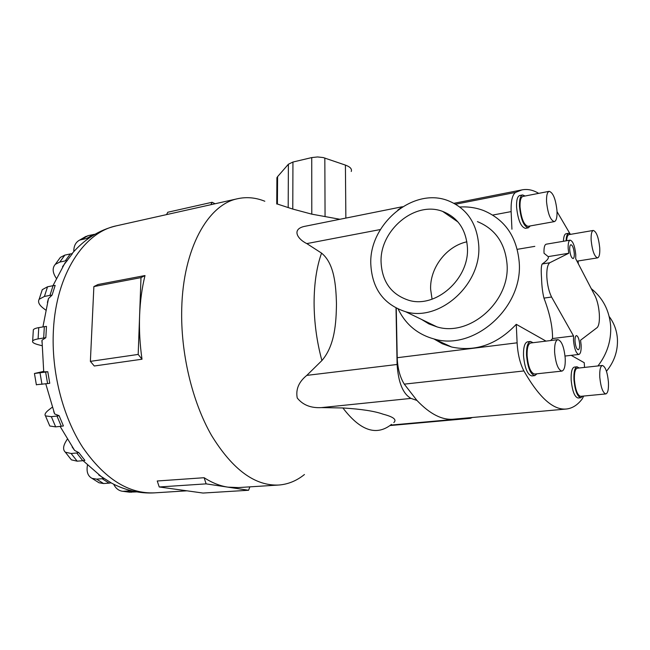 <?xml version="1.0" encoding="UTF-8"?>
<svg xmlns="http://www.w3.org/2000/svg" width="650" height="650" viewBox="0 0 650 650"><rect width="100%" height="100%" fill="white"/><g stroke="black" fill="none" stroke-linecap="round" stroke-linejoin="round"><path stroke-width="0.97" d="M573.536 335.936L573.487 340.348C574.364 348.912 576.152 353.608 578.858 354.453C580.588 353.811 581.344 350.642 581.124 344.947L580.548 340.226L597.269 327.502C598.999 325.406 599.682 320.921 599.324 314.039C598.796 307.052 597.456 301.178 595.303 296.408L575.713 258.765L575.762 254.637C574.819 245.895 572.951 241.061 570.156 240.143C568.644 240.711 567.986 243.523 568.181 248.576L568.75 253.256L548.178 256.62C549.031 258.229 547.032 260.683 542.197 263.981C541.182 265.655 540.971 270.319 541.539 277.981C541.767 285.927 542.579 292.638 543.961 298.114C549.835 313.544 552.687 327.023 552.541 338.544L573.536 335.936L551.566 297.017L543.961 298.114M552.541 338.544L550.672 340.535M569.709 249.795C569.587 246.748 569.985 245.05 570.903 244.709C572.585 245.261 573.706 248.17 574.275 253.451C574.397 256.506 573.999 258.213 573.081 258.562C571.407 258.017 570.278 255.092 569.709 249.795M575.023 341.274C574.901 337.854 575.356 335.952 576.387 335.579C578.021 336.091 579.101 338.91 579.629 344.045C579.759 347.474 579.304 349.383 578.264 349.765C576.631 349.261 575.551 346.426 575.023 341.274M570.156 240.143L546.154 244.205C544.562 244.79 543.847 247.577 544.009 252.574L544.05 253.273L548.178 256.62M459.786 207.001C468.073 206.505 476.003 207.683 483.584 210.543C505.074 219.611 516.953 236.933 519.236 262.519C522.941 308.116 473.647 350.992 434.265 339.04C417.706 334.498 405.673 324.521 398.182 309.116M546 341.112L516.262 324.317C497.161 344.5 475.613 352.064 451.62 347.019L442.374 343.777L433.964 338.967M609.204 316.558C614.047 323.009 616.777 330.387 617.403 338.699C618.012 350.756 614.364 361.611 606.466 371.28M477.425 221.618C495.357 229.011 505.237 243.303 507.073 264.493C510.006 301.925 469.414 337.049 437.019 326.893L428.902 323.911L421.598 319.451M370.809 264.266C372.141 288.779 383.736 304.598 405.6 311.724C439.108 322.148 481.593 284.806 478.749 245.448C476.962 223.178 466.781 208.26 448.199 200.72C413.108 186.721 368.834 224.412 370.809 264.266M584.529 367.412L584.244 362.716L571.179 355.331M597.943 365.958C607.157 353.868 611.39 340.511 610.642 325.869C609.302 310.359 602.842 297.952 591.281 288.673M467.415 247.422C469.617 278.964 435.484 308.839 408.566 300.227C391.349 294.491 382.192 281.905 381.087 262.47C379.446 230.62 414.724 200.517 442.65 211.412C457.762 217.417 466.017 229.426 467.415 247.422M466.879 241.808C446.233 246.252 429.707 268.141 430.633 289.323L432.071 299.187M549.177 191.327C547.211 192.075 546.341 195.601 546.561 201.914C547.861 213.826 550.461 220.391 554.369 221.609C556.367 220.846 557.245 217.279 557.001 210.925C555.717 199.119 553.109 192.587 549.177 191.327L522.884 196.438C520.804 197.194 519.854 200.696 520.033 206.944C521.292 218.709 523.965 225.168 528.06 226.33L554.32 221.618M528.247 227.833L525.419 228.337C520.894 227.069 517.944 219.968 516.563 207.041C516.376 200.184 517.433 196.341 519.724 195.504L519.781 195.487M525.119 195.999L522.608 194.943C520.325 195.78 519.285 199.623 519.472 206.489C520.861 219.44 523.803 226.549 528.304 227.825L530.246 225.94M530.709 342.997L530.652 343.005C528.117 343.858 526.931 348.067 527.101 355.631C528.19 366.86 530.692 373.002 534.617 374.051L561.876 371.101M565.216 358.231C564.086 346.946 561.641 340.754 557.887 339.649C555.474 340.486 554.385 344.736 554.621 352.398C555.758 363.773 558.196 370.004 561.933 371.093C564.379 370.216 565.476 365.926 565.216 358.231M534.739 375.619L531.806 375.928C527.475 374.782 524.712 368.038 523.518 355.696C523.339 347.384 524.648 342.761 527.459 341.827L527.524 341.819M533.065 342.704L530.441 341.453C527.646 342.387 526.346 347.019 526.533 355.339C527.735 367.697 530.489 374.457 534.796 375.611L536.981 373.799M593.288 230.441C591.606 231.099 590.899 234.422 591.167 240.419C592.329 250.949 594.474 256.766 597.602 257.871C599.308 257.189 600.015 253.841 599.731 247.812C598.577 237.364 596.432 231.579 593.288 230.441L568.961 234.626C567.653 234.983 566.865 237.023 566.613 240.744M563.428 241.28C563.631 236.697 564.509 234.179 566.061 233.732L568.734 233.269C567.19 233.716 566.312 236.234 566.117 240.825M570.806 234.309L568.734 233.269M602.355 365.471L577.233 368.209C575.112 368.956 574.169 372.856 574.413 379.909C575.413 389.886 577.484 395.363 580.637 396.338L605.841 393.924C607.88 393.144 608.741 389.179 608.424 382.037C607.392 372.011 605.369 366.486 602.355 365.471C600.348 366.218 599.495 370.151 599.788 377.276C600.827 387.376 602.842 392.925 605.841 393.924M580.799 397.743L578.029 398.011C574.551 396.947 572.26 390.926 571.163 379.957C570.911 372.214 571.951 367.933 574.299 367.104L577.054 366.803C574.722 367.632 573.69 371.922 573.95 379.665C575.047 390.658 577.33 396.679 580.799 397.743L582.571 396.151M579.207 367.998L577.054 366.803M393.811 422.565C397.036 419.664 393.461 416.869 383.077 414.18C374.863 411.182 361.473 409.11 342.899 407.964L321.392 407.607C310.871 408.2 302.819 404.991 297.237 397.987C295.604 389.391 298.789 381.859 306.8 375.383L321.896 360.563C334.953 345.459 336.204 322.53 336.464 303.899C335.977 285.35 334.392 263.526 321.555 253.118L306.816 243.596C296.928 238.802 291.241 228.589 305.695 226.151L305.988 226.094M304.452 474.508C296.733 480.748 288.243 484.258 278.98 485.022C255.109 486.216 232.635 469.706 211.567 435.492C192.148 401.659 180.529 352.926 181.732 308.636C183.081 248.446 208.024 204.596 237.461 198.754C246.545 196.731 255.661 197.559 264.818 201.24M249.86 486.85L248.584 490.262L203.036 493.049L159.234 486.972L157.243 480.992L204.132 477.718C212.095 482.828 220.025 485.973 227.922 487.151L238.444 487.573L278.168 485.071M139.596 315.705C139.084 330.021 139.888 344.524 142.009 359.223L94.274 365.999L90.374 361.368L138.182 354.429L140.993 277.623L144.999 275.551C141.944 288.023 140.14 301.405 139.596 315.705M41.909 345.694L37.879 344.622C33.759 343.476 32.021 342.266 32.671 340.99C33.272 340.113 35.076 339.422 38.09 338.91L43.68 338L44.33 326.682L46.475 326.381L45.833 337.707L41.998 340.21L41.949 342.201M43.704 371.816L47.791 371.743L49.749 383.281L47.596 383.581L45.63 372.06L34.442 373.49L43.648 371.377M53.731 411.588L54.632 413.928L59.109 415.699L63.416 425.953L61.279 426.27L56.973 416.032L51.342 416.674L45.484 415.886C44.306 414.537 45.468 412.482 48.986 409.736L52.179 407.29M72.134 446.964L74.604 450.401L78.837 452.66L84.874 460.387L82.778 460.704L76.741 452.985L71.134 453.497L65.349 452.197C62.863 449.881 63.034 446.323 65.853 441.521L67.178 439.368M98.759 474.971L111.126 482.82L109.094 483.145L102.147 478.717L96.59 479.123L92.048 478.368C87.815 476.06 86.288 471.681 87.457 465.229M397.857 210.007L402.651 206.724M396.248 308.181L397.215 357.711C397.621 368.412 399.977 377.227 404.284 384.142L416.951 400.449L410.995 398.401C402.959 393.892 398.328 382.582 397.101 364.479L396.012 308.059M472.396 417.495L470.251 418.34L467.797 417.909M351.252 171.478C352.146 168.976 350.196 166.847 345.41 165.092L323.229 157.56L317.493 156.951L311.74 157.584L292.939 162.037L288.381 164.239L277.591 176.638L276.916 177.686L276.9 179.814M339.926 219.278L311.797 214.159L292.784 209.072L277.404 204.043L277.591 176.638M210.909 204.693L212.111 202.272L167.789 212.241L166.522 214.622M212.111 202.272L215.069 203.759M144.999 275.551L98.02 284.505L93.876 286.569L90.374 361.368M142.009 359.223L138.182 354.429M93.876 286.569L140.993 277.623M248.584 490.262L206.115 483.868L204.132 477.718M159.234 486.972L206.115 483.868M90.464 237.096L88.684 238.314M56.233 278.2C52.487 272.537 52.171 267.922 55.299 264.339L59.792 262.064L65.26 260.926L70.314 253.939L72.369 253.679L62.514 266.679M45.597 309.977L43.144 308.1C39.041 304.834 37.708 301.892 39.146 299.276L44.419 296.441L49.953 295.384L53.056 285.699L55.169 285.415L52.073 295.116L48.49 298.545L47.409 302.388M95.103 234.211L88.156 235.633L84.744 237.104M73.816 251.574C73.694 246.09 75.627 242.263 79.617 240.094L89.229 237.892M70.314 253.939L64.862 255.101L60.377 257.384L59.036 259.212M65.26 260.926L67.324 260.666M53.056 285.699L47.539 286.78L42.274 289.664L41.665 291.517M49.953 295.384L52.073 295.116M44.33 326.682L38.748 327.632C35.742 328.161 33.938 328.884 33.337 329.794L33.272 330.809M43.68 338L45.833 337.707M47.791 371.743L45.63 372.06M36.351 384.711L47.596 383.581M59.109 415.699L56.973 416.032M49.294 424.848L49.79 426.01L55.656 426.871L61.279 426.27M78.837 452.66L76.741 452.985M70.135 458.25L71.386 459.843L77.179 461.183L82.778 460.704M104.187 478.392L102.147 478.717M97.313 481.691L99.019 482.771L103.553 483.535L109.094 483.145M131.43 490.766L122.826 491.319C118.804 490.831 115.749 488.459 113.661 484.209M129.171 492.139L136.849 491.896M416.951 400.449C430.016 414.18 442.349 420.412 453.944 419.152L566.028 409.045M454.139 219.334L455.333 219.172M568.75 253.256L549.729 262.771L542.197 263.981M578.094 260.975L578.329 263.786M511.932 229.206L511.136 211.607C510.827 201.167 512.298 194.764 515.556 192.416L521.918 189.898C527.418 188.793 533.008 189.946 538.696 193.367M557.034 211.648L569.847 233.504M549.729 262.771C547.519 264.68 546.553 269.482 546.845 277.16C547.373 285.033 548.949 291.647 551.566 297.017M583.684 396.045L582.254 398.873C577.704 404.901 572.479 408.273 566.589 408.988C553.499 410.459 539.264 397.776 523.9 370.947C520.049 363.521 517.79 354.144 517.108 342.818L516.262 324.317M391.503 424.369C376.529 436.304 360.327 430.836 342.899 407.964M321.896 360.563C316.786 341.608 314.178 322.392 314.088 302.908C314.153 283.53 316.639 266.939 321.555 253.118M186.956 490.815L154.976 492.83C128.862 494.154 104.804 479.042 82.802 447.509C62.579 416.341 51.155 371.369 53.414 330.159C56.176 274.186 84.021 232.416 116.253 225.859L117.049 225.68M288.194 207.48L288.381 164.239M292.784 209.072L292.939 162.037M311.797 214.159L311.74 157.584M325.065 216.361L324.829 158.015M345.865 218.083L345.41 165.092M87.23 238.136L93.519 234.439M81.843 239.322L88.156 235.633M59.792 262.064L64.862 255.101M44.419 296.441L47.539 286.78M38.09 338.91L38.748 327.632M41.974 384.345L40.016 372.864M55.656 426.871L51.342 416.674M77.179 461.183L71.134 453.497M103.553 483.535L96.59 479.123M136.646 491.863L129.878 490.986M131.43 492.245L124.394 491.343M468.382 418.104L390.577 425.116M397.101 364.479L306.8 375.383M380.404 229.523L306.816 243.596M410.995 398.401L321.392 407.607M397.215 357.711L517.108 342.818M404.284 384.142L523.9 370.947M492.716 215.061L511.136 211.607M455.609 204.206L515.556 192.416M517.278 249.324L534.82 246.358M578.858 354.453L565.037 356.046M434.265 339.04L451.62 347.019M405.6 311.724L437.019 326.893M519.724 195.504L522.608 194.943M530.652 343.005L557.887 339.649M527.459 341.827L530.441 341.453M154.278 492.879C139.514 493.691 125.101 490.352 111.036 482.844M41.998 340.21L43.737 372.068M45.768 383.833L54.632 413.928M60.092 426.392L74.604 450.401M83.078 460.671L102.472 477.628M276.738 204.019L276.916 177.686M71.947 253.703C84.5 239.176 99.271 229.889 116.253 225.859L237.461 198.754M65.211 262.535L52.934 285.724M48.49 298.545L42.916 326.926M79.617 240.094L85.938 236.405M55.299 264.339L60.377 257.384M39.146 299.276L42.274 289.664M32.671 340.99L33.337 329.794M36.384 384.881L34.442 373.49M49.79 426.01L45.484 415.886M71.386 459.843L65.349 452.197M99.019 482.771L92.048 478.368M129.87 492.229L122.826 491.319M470.153 418.348L390.008 425.555M401.984 206.814L305.695 226.151M576.956 261.154L597.602 257.871M442.65 211.412L458.014 222.007M453.993 203.296L521.918 189.898"/></g></svg>
